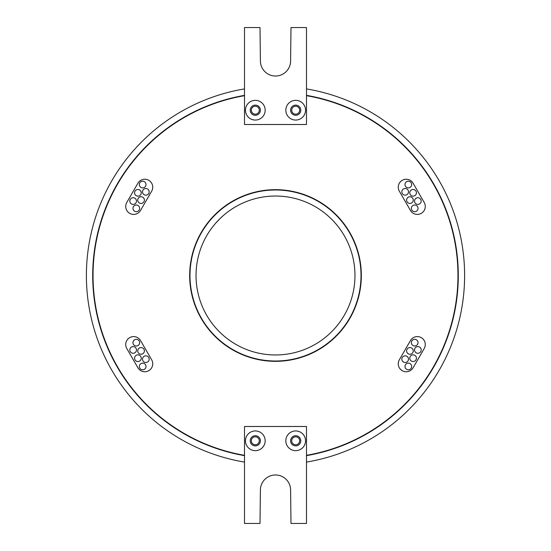 <?xml version="1.0" encoding="UTF-8"?>
<svg xmlns="http://www.w3.org/2000/svg" width="551" height="551" viewBox="0 0 551 551"><rect width="100%" height="100%" fill="white"/><g stroke="black" fill="none" stroke-linecap="round" stroke-linejoin="round"><path stroke-width="0.83" d="M244.506 95.688A182.464 182.464 0 0 0 244.506 455.312M306.494 455.312A182.464 182.464 0 0 0 306.494 95.688M306.494 455.636A182.78 182.78 0 0 0 306.494 95.364M244.506 95.364A182.78 182.78 0 0 0 244.506 455.636M361.008 275.5A85.508 85.508 0 0 0 275.5 189.992A85.508 85.508 0 0 0 189.992 275.5A85.508 85.508 0 0 0 275.5 361.008A85.508 85.508 0 0 0 361.008 275.5M189.668 275.5A85.832 85.832 0 0 0 275.5 361.332A85.832 85.832 0 0 0 361.332 275.5A85.832 85.832 0 0 0 275.5 189.668A85.832 85.832 0 0 0 189.668 275.5M408.505 359.169A3.34 3.34 0 0 0 405.164 355.829A3.34 3.34 0 0 0 401.831 359.169A3.34 3.34 0 0 0 405.164 362.503A3.34 3.34 0 0 0 408.505 359.169M411.666 366.449A3.34 3.34 0 0 0 408.325 363.116A3.34 3.34 0 0 0 404.985 366.449A3.34 3.34 0 0 0 408.325 369.79A3.34 3.34 0 0 0 411.666 366.449M416.432 358.191A3.34 3.34 0 0 0 413.092 354.858A3.34 3.34 0 0 0 409.758 358.191A3.34 3.34 0 0 0 413.092 361.532A3.34 3.34 0 0 0 416.432 358.191M413.271 350.911A3.34 3.34 0 0 0 409.93 347.571A3.34 3.34 0 0 0 406.597 350.911A3.34 3.34 0 0 0 409.93 354.245A3.34 3.34 0 0 0 413.271 350.911M421.198 349.933A3.34 3.34 0 0 0 417.865 346.6A3.34 3.34 0 0 0 414.524 349.933A3.34 3.34 0 0 0 417.865 353.274A3.34 3.34 0 0 0 421.198 349.933M418.037 342.653A3.34 3.34 0 0 0 414.703 339.313A3.34 3.34 0 0 0 411.363 342.653A3.34 3.34 0 0 0 414.703 345.987A3.34 3.34 0 0 0 418.037 342.653M149.169 191.831A3.34 3.34 0 0 0 145.836 188.497A3.34 3.34 0 0 0 142.495 191.831A3.34 3.34 0 0 0 145.836 195.171A3.34 3.34 0 0 0 149.169 191.831M146.015 184.551A3.34 3.34 0 0 0 142.675 181.21A3.34 3.34 0 0 0 139.334 184.551A3.34 3.34 0 0 0 142.675 187.884A3.34 3.34 0 0 0 146.015 184.551M141.242 192.809A3.34 3.34 0 0 0 137.908 189.468A3.34 3.34 0 0 0 134.568 192.809A3.34 3.34 0 0 0 137.908 196.142A3.34 3.34 0 0 0 141.242 192.809M144.403 200.089A3.34 3.34 0 0 0 141.07 196.755A3.34 3.34 0 0 0 137.729 200.089A3.34 3.34 0 0 0 141.07 203.429A3.34 3.34 0 0 0 144.403 200.089M136.476 201.067A3.34 3.34 0 0 0 133.135 197.726A3.34 3.34 0 0 0 129.802 201.067A3.34 3.34 0 0 0 133.135 204.4A3.34 3.34 0 0 0 136.476 201.067M139.637 208.347A3.34 3.34 0 0 0 136.297 205.013A3.34 3.34 0 0 0 132.963 208.347A3.34 3.34 0 0 0 136.297 211.687A3.34 3.34 0 0 0 139.637 208.347M136.476 349.933A3.34 3.34 0 0 0 133.135 346.6A3.34 3.34 0 0 0 129.802 349.933A3.34 3.34 0 0 0 133.135 353.274A3.34 3.34 0 0 0 136.476 349.933M139.637 342.653A3.34 3.34 0 0 0 136.297 339.313A3.34 3.34 0 0 0 132.963 342.653A3.34 3.34 0 0 0 136.297 345.987A3.34 3.34 0 0 0 139.637 342.653M141.242 358.191A3.34 3.34 0 0 0 137.908 354.858A3.34 3.34 0 0 0 134.568 358.191A3.34 3.34 0 0 0 137.908 361.532A3.34 3.34 0 0 0 141.242 358.191M144.403 350.911A3.34 3.34 0 0 0 141.07 347.571A3.34 3.34 0 0 0 137.729 350.911A3.34 3.34 0 0 0 141.07 354.245A3.34 3.34 0 0 0 144.403 350.911M146.015 366.449A3.34 3.34 0 0 0 142.675 363.116A3.34 3.34 0 0 0 139.334 366.449A3.34 3.34 0 0 0 142.675 369.79A3.34 3.34 0 0 0 146.015 366.449M149.169 359.169A3.34 3.34 0 0 0 145.836 355.829A3.34 3.34 0 0 0 142.495 359.169A3.34 3.34 0 0 0 145.836 362.503A3.34 3.34 0 0 0 149.169 359.169M421.198 201.067A3.34 3.34 0 0 0 417.865 197.726A3.34 3.34 0 0 0 414.524 201.067A3.34 3.34 0 0 0 417.865 204.4A3.34 3.34 0 0 0 421.198 201.067M418.037 208.347A3.34 3.34 0 0 0 414.703 205.013A3.34 3.34 0 0 0 411.363 208.347A3.34 3.34 0 0 0 414.703 211.687A3.34 3.34 0 0 0 418.037 208.347M416.432 192.809A3.34 3.34 0 0 0 413.092 189.468A3.34 3.34 0 0 0 409.758 192.809A3.34 3.34 0 0 0 413.092 196.142A3.34 3.34 0 0 0 416.432 192.809M413.271 200.089A3.34 3.34 0 0 0 409.93 196.755A3.34 3.34 0 0 0 406.597 200.089A3.34 3.34 0 0 0 409.93 203.429A3.34 3.34 0 0 0 413.271 200.089M411.666 184.551A3.34 3.34 0 0 0 408.325 181.21A3.34 3.34 0 0 0 404.985 184.551A3.34 3.34 0 0 0 408.325 187.884A3.34 3.34 0 0 0 411.666 184.551M408.505 191.831A3.34 3.34 0 0 0 405.164 188.497A3.34 3.34 0 0 0 401.831 191.831A3.34 3.34 0 0 0 405.164 195.171A3.34 3.34 0 0 0 408.505 191.831M251.339 110.2A3.974 3.974 0 0 0 255.313 114.174A3.974 3.974 0 0 0 259.287 110.2A3.974 3.974 0 0 0 255.313 106.226A3.974 3.974 0 0 0 251.339 110.2M291.713 110.2A3.974 3.974 0 0 0 295.687 114.174A3.974 3.974 0 0 0 299.661 110.2A3.974 3.974 0 0 0 295.687 106.226A3.974 3.974 0 0 0 291.713 110.2M251.339 440.8A3.974 3.974 0 0 0 255.313 444.774A3.974 3.974 0 0 0 259.287 440.8A3.974 3.974 0 0 0 255.313 436.826A3.974 3.974 0 0 0 251.339 440.8M291.713 440.8A3.974 3.974 0 0 0 295.687 444.774A3.974 3.974 0 0 0 299.661 440.8A3.974 3.974 0 0 0 295.687 436.826A3.974 3.974 0 0 0 291.713 440.8M265.169 110.2A9.856 9.856 0 0 1 255.313 120.056A9.856 9.856 0 0 1 245.457 110.2A9.856 9.856 0 0 1 255.313 100.344A9.856 9.856 0 0 1 265.169 110.2M250.23 110.2A5.083 5.083 0 0 0 255.313 115.283A5.083 5.083 0 0 0 260.403 110.2A5.083 5.083 0 0 0 255.313 105.117A5.083 5.083 0 0 0 250.23 110.2M305.543 110.2A9.856 9.856 0 0 1 295.687 120.056A9.856 9.856 0 0 1 285.831 110.2A9.856 9.856 0 0 1 295.687 100.344A9.856 9.856 0 0 1 305.543 110.2M290.597 110.2A5.083 5.083 0 0 0 295.687 115.283A5.083 5.083 0 0 0 300.77 110.2A5.083 5.083 0 0 0 295.687 105.117A5.083 5.083 0 0 0 290.597 110.2M265.169 440.8A9.856 9.856 0 0 1 255.313 450.656A9.856 9.856 0 0 1 245.457 440.8A9.856 9.856 0 0 1 255.313 430.944A9.856 9.856 0 0 1 265.169 440.8M250.23 440.8A5.083 5.083 0 0 0 255.313 445.883A5.083 5.083 0 0 0 260.403 440.8A5.083 5.083 0 0 0 255.313 435.717A5.083 5.083 0 0 0 250.23 440.8M305.543 440.8A9.856 9.856 0 0 1 295.687 450.656A9.856 9.856 0 0 1 285.831 440.8A9.856 9.856 0 0 1 295.687 430.944A9.856 9.856 0 0 1 305.543 440.8M290.597 440.8A5.083 5.083 0 0 0 295.687 445.883A5.083 5.083 0 0 0 300.77 440.8A5.083 5.083 0 0 0 295.687 435.717A5.083 5.083 0 0 0 290.597 440.8M425.282 344.54A7.948 7.948 0 0 0 410.454 340.566L399.323 359.837A7.948 7.948 0 0 0 402.237 370.692A7.948 7.948 0 0 0 413.092 367.786L424.215 348.514A7.948 7.948 0 0 0 425.282 344.54M152.737 187.188A7.948 7.948 0 0 0 137.908 183.214L126.785 202.486A7.948 7.948 0 0 0 129.692 213.34A7.948 7.948 0 0 0 140.546 210.434L151.677 191.163A7.948 7.948 0 0 0 152.737 187.188M152.737 363.812A7.948 7.948 0 0 0 151.677 359.837L140.546 340.566A7.948 7.948 0 0 0 129.692 337.66A7.948 7.948 0 0 0 126.785 348.514L137.908 367.786A7.948 7.948 0 0 0 152.737 363.812M425.282 206.46A7.948 7.948 0 0 0 424.215 202.486L413.092 183.214A7.948 7.948 0 0 0 402.237 180.308A7.948 7.948 0 0 0 399.323 191.163L410.454 210.434A7.948 7.948 0 0 0 425.282 206.46M222.838 215.985L219.808 218.809M219.477 219.133L215.716 223.134M218.024 330.386L218.809 331.192M219.133 331.523L218.52 330.903M330.386 332.976L331.192 332.191M331.523 331.867L330.903 332.48M332.976 220.614L332.191 219.808M331.867 219.477L332.48 220.097M354.968 275.5A79.468 79.468 0 0 1 275.5 354.968A79.468 79.468 0 0 1 196.032 275.5A79.468 79.468 0 0 1 275.5 196.032A79.468 79.468 0 0 1 354.968 275.5M306.494 462.082A189.145 189.145 0 0 0 306.494 88.918M244.506 88.918A189.145 189.145 0 0 0 244.506 462.082M306.494 124.505L306.494 27.55L290.997 27.55L290.597 60.927A15.097 15.097 0 0 1 275.5 76.024A15.097 15.097 0 0 1 260.403 60.927L260.003 27.55L244.506 27.55L244.506 124.505L306.494 124.505M244.506 426.495L244.506 523.45L260.003 523.45L260.403 490.073A15.097 15.097 0 0 1 275.5 474.976A15.097 15.097 0 0 1 290.597 490.073L290.997 523.45L306.494 523.45L306.494 426.495L244.506 426.495M215.785 223.059L220.097 218.52M220.614 218.024L223.134 215.716"/></g></svg>
